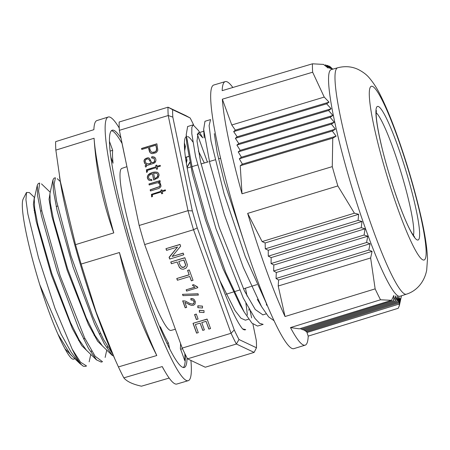 <?xml version="1.0" encoding="UTF-8"?>
<svg xmlns="http://www.w3.org/2000/svg" width="450" height="450" viewBox="0 0 450 450"><rect width="100%" height="100%" fill="white"/><g stroke="black" fill="none" stroke-linecap="round" stroke-linejoin="round"><path stroke-width="0.67" d="M247.32 251.73L224.303 181.856L217.187 152.691L214.312 133.656M262.716 314.747L255.263 309.51L244.434 290.874L219.246 227.419L200.548 161.781L197.01 141.019L198.112 132.969L202.748 137.807M248.721 319.151L245.368 320.169L240.969 318.223L235.024 310.567L219.87 280.575A96.435 11.751 -106.9 0 1 191.374 187.926A96.435 11.751 -106.9 0 1 186.328 136.558M186.75 143.168L192.386 173.942L205.577 220.208L222.969 268.532L239.923 304.684M187.537 136.474A96.435 11.751 -106.9 0 1 192.808 141.874M273.971 320.653L268.622 316.884L261.596 306.686L243.27 267.328L224.286 214.408L209.852 163.44L203.659 129.386L204.975 121.286L210.561 119.587L209.109 125.64L211.033 141.171L224.094 193.798L245.244 256.483L266.878 304.521M257.552 326.064L251.933 323.139L244.142 311.963L225.799 272.672L206.837 219.729L192.409 168.789L186.227 134.736L187.599 126.776M245.559 329.659A105.615 12.87 -106.9 0 1 245.211 329.811A105.615 12.87 -106.9 0 1 242.578 328.899L245.7 329.619M198.546 130.601L193.123 124.881L191.829 127.406L191.801 133.689L195.57 156.504L215.865 228.442L243.253 298.035L254.993 318.459L259.616 323.325L263.143 324.371L257.558 326.07M245.886 303.3A105.615 12.87 -106.9 0 1 247.326 315.113M204.328 162.996L198.411 151.026M219.87 280.575C229.174 305.544 236.745 321.649 242.578 328.899M175.382 329.248L171.051 330.412A84.668 10.316 -106.9 0 1 136.642 252.371A84.668 10.316 -106.9 0 1 121.911 168.362L126.928 166.669M107.713 346.899L106.948 347.603M102.392 345.892L95.175 335.745L86.355 318.049L67.556 268.684L53.601 219.977L50.304 202.984L49.911 193.725M96.587 359.972L86.422 350.218L79.239 340.099L70.476 322.515L51.778 273.431L37.913 225.045L34.644 208.215L34.251 198.996L37.305 185.158L37.676 196.014L41.445 215.724L57.251 271.772L78.525 328.162L88.543 348.525L96.626 359.927L101.042 362.002M58.005 334.311C52.076 320.94 46.001 304.408 39.769 284.709L61.172 334.26L71.246 352.356L79.903 363.589L70.504 354.577L58.005 334.311A81.472 9.928 73.1 0 0 64.969 348.733L72.664 356.653M104.603 348.047L97.661 341.28L88.284 324.236L67.151 270.163L51.891 216.208L49.05 199.294L50.152 192.6M88.633 352.339L81.754 345.662L72.411 328.691L51.401 274.984L36.219 221.372L33.379 204.536L34.234 197.994M86.456 365.901L80.533 362.194L72.208 349.206A94.163 11.475 73.1 0 0 83.25 366.165A94.163 11.475 73.1 0 0 83.374 366.233L85.089 366.384M102.448 361.648L95.119 356.226L84.6 337.838L60.092 275.681L41.957 211.466L38.571 190.974L39.679 183.054L38.295 183.521L37.305 185.158M55.344 177.761L53.966 178.222L52.971 179.927L53.398 190.929L57.111 210.617L73.024 266.979L94.455 323.792L104.456 344.081L112.612 355.736L102.375 345.909M112.483 353.694L103.522 339.474L92.863 316.558L71.044 256.056L56.593 201.24L54.129 184.314L55.401 177.941M79.903 363.589L83.306 366.193M34.566 197.567L29.346 192.561L26.522 192.476L25.942 199.772L27.883 214.048L38.481 257.659L54.99 308.346L72.208 349.206M74.801 358.099C73.215 361.136 69.936 358.014 64.969 348.733M187.082 167.394L189.81 162.669M188.589 156.532L186.255 157.236L186.969 160.132L186.362 163.198M184.68 150.3L185.186 145.659L184.461 143.168L185.417 146.481L184.714 150.694M152.308 194.692L161.269 191.97L161.657 193.815L162.697 193.5L162.309 191.655L165.493 190.693L165.319 189.872L162.141 190.839L161.933 189.849L160.892 190.164L161.1 191.154M152.572 196.386L152.325 194.968M161.106 191.211L151.425 194.361L151.605 196.864L152.539 196.403M147.291 170.454L156.206 167.631L156.549 169.279L157.59 168.964L157.202 167.119L160.386 166.151L160.211 165.336L157.033 166.297L156.786 165.099L155.745 165.414L155.998 166.635M147.465 171.849L147.218 170.426M146.492 169.892L146.503 172.322L147.431 171.866M156.167 166.748L146.317 169.824M148.427 147.549L149.479 151.633L150.193 152.781L152.184 153.686L155.7 152.826L156.724 152.106L157.809 150.193L156.881 143.797L141.564 148.444L141.778 149.456L148.404 147.448M160.234 182.914L158.49 182.143L160.222 181.614L160.014 180.619L148.961 183.971L149.169 184.984L157.416 182.728L159.232 183.33L159.986 185.04L159.502 186.587L150.182 189.81M161.049 186.182L160.268 182.886M160.065 187.56L161.016 186.176M158.974 188.224L160.099 187.594M150.418 190.986L159.019 188.381M150.188 189.877L150.407 190.929M151.633 179.432L149.833 179.308C148.286 178.222 148.146 176.856 149.411 175.196L152.381 173.666L153.697 180.011L158.248 177.744M151.903 180.484L151.684 179.426M148.849 180.242L151.847 180.619M149.085 180.197C147.201 178.763 146.998 176.963 148.466 174.803L148.309 174.724C146.841 176.884 147.043 178.684 148.928 180.124M158.136 177.632L159.092 175.382L158.884 173.976L158.096 172.794L156.971 172.153L153.028 172.232L149.653 173.616L148.314 174.729M153.99 158.265L151.819 158.091M151.779 158.029L151.549 156.921L152.82 156.724L154.839 157.438L155.554 158.417L155.959 160.178L155.464 162.084L154.018 163.26L146.565 165.634L146.368 166.736L145.446 167.018L145.209 165.532L146.531 164.728M146.52 164.689L144.726 163.558M144.866 163.446C143.083 160.47 144.174 158.574 148.151 157.759L149.614 158.468L151.56 162.523M151.656 162.394A2.115 1.693 -26.3 0 0 154.401 161.516M154.614 161.561L154.164 158.327L154.766 161.651M193.59 124.847A134.089 16.341 73.1 0 0 190.142 117.973L172.648 109.699A134.089 16.341 73.1 0 0 172.822 117.112L192.341 210.909A134.089 16.341 73.1 0 0 197.241 227.88L234.253 329.946A134.089 16.341 73.1 0 0 238.978 339.508L256.472 347.782L254.121 352.406L205.273 367.223L187.526 358.836L236.374 344.019A137.762 16.791 -106.9 0 1 231.064 333.27L193.523 229.742A137.762 16.791 -106.9 0 1 188.016 210.662L139.162 225.478L119.368 130.337L168.216 115.521A137.762 16.791 -106.9 0 1 168.019 107.19L119.171 122.006A137.762 16.791 -106.9 0 0 119.368 130.337M192.341 210.909L188.016 210.662L168.216 115.521L172.822 117.112M207.399 162.09L197.235 134.066M256.472 347.782A134.089 16.341 73.1 0 0 256.298 340.369L252.917 324.113M251.623 317.897L250.234 311.226M247.089 296.117L245.441 288.197M234.253 329.946L231.064 333.27L182.216 348.086L144.669 244.558L193.523 229.742L197.241 227.88M187.183 264.735L187.172 266.366L185.94 268.211L183.381 269.207L181.682 269.083L179.55 267.66L177.137 261.984L171.394 263.722L170.764 261.979L184.849 257.709L187.374 264.679M193.612 284.676L197.539 286.937L197.82 287.707L186.609 291.105L186.137 289.811L194.861 287.168L192.324 285.069L193.612 284.676M191.081 300.049L190.744 298.676L192.116 298.569L194.046 299.34L195.384 301.697L195.069 304.014L193.472 305.286L191.329 305.398L184.86 302.31L186.694 307.361L185.197 307.817L182.672 300.853L185.197 301.016L189.951 303.48L192.172 304.104L193.534 303.654L194.203 301.989L192.921 300.116L191.081 300.049M204.03 312.553L199.367 312.233L199.339 310.331L204.007 310.652L204.03 312.553M195.356 324.551L198.287 332.634L196.577 333.152L193.011 323.331L207.096 319.061L210.549 328.579L208.845 329.096L206.021 321.317L201.746 322.616L204.39 329.901L202.753 330.396L200.109 323.111L195.356 324.551M196.29 314.061L198.09 319.027L196.369 319.551L194.563 314.584L196.29 314.061M202.523 308.008L197.854 307.688L197.826 305.786L202.494 306.107L202.523 308.008M197.949 293.833L198.399 295.076L182.97 295.639L182.498 294.334L198.129 293.777M191.346 280.851L189.771 276.497L177.39 280.249L176.76 278.511L189.135 274.753L187.566 270.416L189.27 269.899L193.05 280.333L191.346 280.851M180.613 246.218L172.164 256.449L183.178 253.114L183.786 254.779L169.701 259.054L169.071 257.31L177.581 247.005L166.545 250.352L165.943 248.681L180.023 244.406L180.675 246.195M187.526 358.836A137.762 16.791 -106.9 0 1 182.216 348.086M144.669 244.558A137.762 16.791 -106.9 0 1 139.162 225.478M254.121 352.406L236.374 344.019L238.978 339.508M172.648 109.699L168.019 107.19L185.766 115.582L190.142 117.973M202.871 330.362L200.109 323.111M208.963 329.057L206.021 321.317M207.135 319.168L193.011 323.331M193.168 323.404L196.689 333.118M196.329 314.173L194.563 314.584M194.721 314.657L196.481 319.517M204.007 310.714L199.496 310.404L199.524 312.244M202.494 306.174L197.983 305.865L198.011 307.699M193.416 298.918L190.744 298.676M188.201 304.009L189.731 304.819M190.901 298.755L191.211 300.015M192.921 300.116L194.282 301.674L193.821 303.615L192.662 304.155L190.046 303.525M186.418 301.534L184.995 300.983L182.672 300.853M182.829 300.926L185.316 307.777M197.961 293.861L182.498 294.334M182.655 294.407L183.088 295.605M197.556 286.976L196.031 286.391M193.708 284.766L192.324 285.069M192.482 285.142L194.861 287.168M195.019 287.241L186.137 289.811M186.294 289.89L186.722 291.071M191.464 280.817L189.771 276.497M189.309 270.011L187.566 270.416M187.723 270.489L189.135 274.753M189.292 274.826L176.76 278.511M176.917 278.584L177.508 280.215M180.934 268.813L179.196 266.946L177.137 261.984M184.888 257.816L170.764 261.979M170.921 262.052L171.512 263.689M185.619 265.072L185.231 266.046L184.022 267.103L181.502 267.053L180.034 264.926L178.785 261.484L183.932 260.044L185.743 265.033M185.586 264.96L183.774 259.971M185.614 265.056L184.652 266.923L183.026 267.446L181.761 267.182M169.262 257.338L177.581 247.005M169.211 257.338L169.819 259.014M183.218 253.221L172.164 256.449M180.062 244.519L165.943 248.681M166.095 248.754L166.663 250.312M39.769 284.709A84.696 10.322 -106.9 0 1 23.186 198.99L26.482 192.454M34.121 210.454A84.696 10.322 -106.9 0 1 35.224 212.659M75.274 354.639A84.696 10.322 -106.9 0 1 75.246 355.202M149.304 184.944L149.113 184.044L160.037 180.731M150.339 189.889L159.643 186.666L160.076 184.607L158.721 182.998M150.553 190.946L150.345 189.951M158.49 182.143L159.632 182.582M159.711 182.621L160.335 182.953M141.907 149.417L141.564 148.444M141.722 148.517L156.904 143.916M151.132 153.433L149.951 152.331L148.573 147.583M155.846 145.299L156.561 148.781L156.133 150.969L154.654 152.038L151.869 152.336L153.529 152.477L155.047 152.01L156.398 150.879L156.741 149.113L156.004 145.373M151.718 152.263L150.553 150.879L150.238 149.794M149.67 147.066L155.824 145.198M150.075 149.844L149.524 147.178M154.699 178.56L153.579 173.188L156.707 173.289L157.725 174.296L157.911 175.078L157.264 176.974L154.856 178.633L157.427 177.047L157.905 176.203L157.911 174.442L156.707 173.289M148.472 174.803L152.162 172.609L154.901 172.007L157.438 172.35M149.889 179.336L151.633 179.544M153.833 179.977L152.381 173.666M150.508 162.45L150.958 163.288L148.697 163.924L146.722 163.648M150.958 163.288L150.519 162.444M145.463 159.969L145.17 161.64L146.379 163.468L148.433 163.868L150.801 163.215M149.946 161.314L149.563 160.335L150.086 161.353M149.541 160.341L148.506 159.047L149.692 160.397M148.506 159.047L146.908 158.968L145.569 160.009M154.266 157.044L151.706 156.994L151.909 157.984M153.776 158.102L154.08 158.282M154.457 161.584A1.671 1.339 153.7 0 1 151.892 162.416M149.012 158.018L148.309 157.832C144.338 158.636 143.241 160.532 145.024 163.513M144.877 163.631L146.216 164.565M146.295 164.604L146.678 164.762M146.689 164.801C145.524 164.97 145.108 165.583 145.44 166.652M145.423 166.663L145.553 166.984M157.033 166.297L160.239 165.448M156.156 166.703L155.903 165.487L156.808 165.212M146.655 172.401L146.475 169.909L156.156 166.742M151.976 168.913L149.794 169.571M156.679 169.239L156.206 167.631M162.141 190.839L165.347 189.99M161.257 191.227L161.049 190.237L161.961 189.962M151.763 196.937L151.588 194.439L161.117 191.211M161.786 193.776L161.454 192.167M186.306 162.866L186.683 158.878L186.103 157.162L188.567 156.414M189.731 162.292L187.048 167.192M114.902 359.106L118.429 366.924L156.791 355.517A137.655 16.774 -106.9 0 1 119.436 252.512L81.129 264.06L96.165 312.137L114.902 359.106L111.369 351.202A121.562 14.816 -106.9 0 1 60.733 184.224A121.562 14.816 -106.9 0 1 59.507 176.479M94.078 138.246L55.856 150.12L60.351 181.468L75.527 244.648L113.777 232.898A137.655 16.774 -106.9 0 1 94.078 138.246C96.244 171.152 102.808 202.708 113.777 232.898M55.856 150.12A137.306 16.734 -106.9 0 1 55.654 141.643L93.876 129.679A137.655 16.774 -106.9 0 1 96.924 120.566L108.264 117.017A137.762 16.791 73.1 0 0 121.798 217.198A137.762 16.791 73.1 0 0 173.621 363.167A137.762 16.791 73.1 0 0 188.224 380.683A137.762 16.791 73.1 0 0 190.907 360.433M119.436 252.512C127.479 288.169 139.928 322.504 156.791 355.517M187.037 357.907A123.986 15.109 -106.9 0 1 184.247 367.498A123.986 15.109 -106.9 0 1 129.943 240.188A123.986 15.109 -106.9 0 1 112.281 130.196A123.986 15.109 -106.9 0 1 121.016 138.268M119.228 127.986A137.762 16.791 73.1 0 0 108.264 117.017M188.224 380.683L176.822 384.036A137.655 16.774 -106.9 0 1 165.043 371.616A137.655 16.774 -106.9 0 1 162.248 366.564L123.834 377.859C126.804 381.493 132.683 384.272 141.469 386.196L169.166 378.067M81.129 264.06A137.306 16.734 -106.9 0 1 75.527 244.648M123.834 377.859A137.306 16.734 -106.9 0 1 118.429 366.924M110.908 157.331L113.034 163.198A108.765 13.252 73.1 0 1 112.686 150.306L109.496 141.497M134.933 256.922L134.972 256.944A108.765 13.252 73.1 0 1 126.506 227.683L126.411 227.632M169.684 349.031L168.458 343.125A108.765 13.252 73.1 0 1 160.335 326.751L161.066 330.261M180.529 343.429A108.765 13.252 73.1 0 1 180.349 348.446L184.753 360.596A122.743 14.957 -106.9 0 0 184.832 353.548M124.656 155.762A108.765 13.252 73.1 0 0 124.582 155.627L122.254 144.45A122.743 14.957 -106.9 0 1 122.332 144.591M183.308 367.543A123.986 15.109 73.1 0 0 185.209 354.308M122.124 143.601A123.986 15.109 73.1 0 0 111.476 130.68M182.458 348.598L180.686 349.38M168.458 343.125L166.832 343.187M112.686 150.306L110.143 151.076M398.211 308.289L399.279 305.859L399.229 304.031L306.979 332.511L308.211 336.116L398.211 308.289M398.278 296.032A118.429 14.434 73.1 0 0 400.033 296.246L406.401 294.193A118.311 14.417 -106.9 0 1 404.651 293.974A118.311 14.417 -106.9 0 1 356.338 178.819A118.311 14.417 -106.9 0 1 337.731 67.759L331.296 69.587A118.429 14.434 73.1 0 0 349.92 180.759A118.429 14.434 73.1 0 0 398.278 296.032M306.962 331.549L306.979 332.511M391.539 300.324L299.346 328.838L290.492 327.583L380.526 299.773L391.539 300.324L393.851 295.476L393.711 300.499L395.798 295.881L395.477 300.96L397.412 296.387L396.911 301.522L398.683 297L398.019 302.186L399.617 297.72L398.807 302.951L306.208 331.785L306.18 330.784M305.196 330.081L305.246 331.076L398.019 302.186M396.911 301.522L304.076 330.429L304.003 329.439M395.477 300.96L302.698 329.844L302.608 328.866M393.711 300.499L301.118 329.327L300.999 328.326M290.492 327.583A137.7 16.779 73.1 0 0 305.162 345.156A137.7 16.779 73.1 0 0 308.211 336.116M232.836 87.486A137.7 16.779 73.1 0 0 227.227 81.877A137.7 16.779 73.1 0 0 225.236 81.613A137.7 16.779 73.1 0 0 222.159 90.664L312.463 63.804L323.488 64.412L328.281 68.147L325.766 64.929L324.602 65.273M305.162 345.156L293.805 348.666A137.762 16.791 -106.9 0 1 237.746 221.709A137.762 16.791 -106.9 0 1 213.846 84.999L225.236 81.613M380.526 299.773A137.199 16.723 -106.9 0 1 375.148 288.872L370.637 257.968L372.082 251.364L368.814 250.048L276.03 278.488L278.572 280.029L278.213 286.009L285.036 316.519L375.148 288.872M247.663 213.384L337.843 185.934L354.409 213.182L358.65 214.296L358.071 220.393L362.014 221.501L361.249 227.655L365.04 228.814L364.101 235.018L271.069 263.537L271.148 257.591L268.279 256.151L268.245 250.245L265.286 248.833L265.14 242.961L262.119 241.588L247.663 213.384A137.7 16.779 73.1 0 0 285.036 316.519M337.843 185.934A137.199 16.723 -106.9 0 1 332.274 166.629L332.764 138.161L336.116 136.17L332.297 131.04L239.31 158.788L242.398 164.138L240.232 165.729L242.01 193.792L332.274 166.629M222.351 99.191L312.654 72.208L324.231 97.082L329.051 102.161L326.644 103.832L331.144 108.765L328.551 110.486L332.893 115.464L330.131 117.242L236.897 145.063L238.798 143.544L235.378 138.296L237.172 136.806L233.657 131.586L235.339 130.134L231.773 124.982L222.351 99.191A137.7 16.779 73.1 0 0 242.01 193.792M312.654 72.208A137.199 16.723 -106.9 0 1 312.463 63.804M332.769 69.171L330.081 66.623L332.646 69.204M332.601 69.216L328.973 65.964L328.399 66.133M325.766 64.929L330.233 68.558L327.532 65.396L331.847 69.075L328.973 65.964M332.297 131.04L335.379 129.167L331.374 124.087L334.305 122.265L330.131 117.242M368.814 250.048L370.074 243.748L366.621 242.482L367.729 236.227L364.101 235.018M399.229 304.031L400.219 298.547L398.807 302.951M239.31 158.788L241.414 157.208L238.208 151.898L240.21 150.345L236.897 145.063M324.231 97.082L231.773 124.982M332.764 138.161L240.232 165.729M276.03 278.488L276.306 272.486L273.651 270.979L273.836 265.011L271.069 263.537M354.409 213.182L262.119 241.588M370.637 257.968L278.213 286.009M358.65 214.296L265.14 242.961M358.071 220.393L265.286 248.833M362.014 221.501L268.245 250.245M361.249 227.655L268.279 256.151M365.04 228.814L271.148 257.591M367.729 236.227L273.836 265.011M366.621 242.482L273.651 270.979M370.074 243.748L276.306 272.486M372.082 251.364L278.572 280.029M329.051 102.161L235.339 130.134M326.644 103.832L233.657 131.586M331.144 108.765L237.172 136.806M328.551 110.486L235.378 138.296M332.893 115.464L238.798 143.544M334.305 122.265L240.21 150.345M331.374 124.087L238.208 151.898M335.379 129.167L241.414 157.208M336.116 136.17L242.398 164.138M327.532 65.396L326.661 65.655M416.993 239.85A69.801 8.505 -106.9 0 1 379.198 135.63A69.801 8.505 -106.9 0 1 397.063 144.079A69.801 8.505 -106.9 0 1 416.993 239.85M413.381 235.451A65.205 7.948 73.1 0 0 400.995 172.204A65.205 7.948 73.1 0 0 376.161 112.725M372.729 86.501A90.759 11.059 73.1 0 0 398.644 211.033A90.759 11.059 73.1 0 0 421.875 222.019A90.759 11.059 73.1 0 0 372.729 86.501M203.777 131.243L198.112 132.958M266.203 313.853L262.761 314.893M245.211 329.811L245.717 329.659M187.537 126.568L193.118 124.875M186.739 143.089L186.21 134.651M239.906 304.673L244.159 311.991M204.188 137.812L203.659 129.375M257.344 299.368L261.596 306.686M249.036 310.5L248.94 308.976M198.585 130.663L202.759 137.835M266.484 305.246L266.383 303.66M85.095 366.407L86.49 366.036M101.07 362.109L102.471 361.727M49.905 193.725L52.948 179.921M57.268 178.684L60.384 181.671M105.142 357.441L106.757 350.117M107.387 347.271L107.533 346.613M41.501 183.881L50.226 192.251M89.151 361.822L90.788 354.403M91.423 351.534L91.575 350.859M75.487 355.646L75.594 355.162M220.618 158.209L218.509 158.828M215.021 159.851L209.391 161.505M208.254 161.843L201.026 163.963M197.488 165.004L191.897 166.646M190.755 166.978L187.2 168.024M57.6 206.089L56.199 206.499M51.109 207.99L50.299 208.232M41.799 210.729L40.427 211.129M35.342 212.625L34.526 212.861M256.899 284.614L251.364 286.346M250.65 286.571L243.439 288.827M239.507 290.053L233.938 291.797M233.252 292.011L226.108 294.249M100.524 333.54L99.174 333.962M94.922 335.295L94.117 335.548M84.892 338.434L83.486 338.873M79.29 340.189L78.502 340.431M151.684 162.444A2.166 2.166 0 0 0 154.536 161.522M60.733 184.224L60.261 181.479M162.816 367.791L165.043 371.616M414.591 237.021L411.435 232.357C402.559 217.17 387.849 173.762 381.201 144.456C377.938 130.326 376.256 120.122 376.149 113.839L376.402 110.543M401.496 295.774L399.279 305.859M406.401 294.193C416.745 291.004 424.446 281.897 426.69 270.18L427.5 258.801C427.089 247.365 424.766 232.616 420.531 214.566C414.641 189.343 407.143 163.789 398.025 137.897C392.001 120.887 386.224 106.847 380.694 95.766C377.471 88.993 373.629 82.991 369.174 77.76C366.649 74.717 363.037 71.972 358.335 69.531C351.973 66.476 345.105 65.886 337.731 67.759"/></g></svg>
